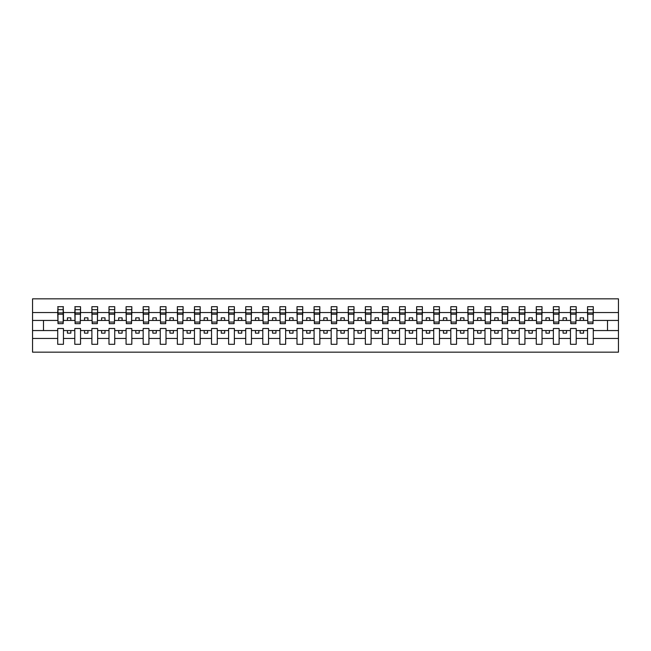<?xml version="1.0" encoding="UTF-8"?>
<svg xmlns="http://www.w3.org/2000/svg" width="651" height="651" viewBox="0 0 651 651"><rect width="100%" height="100%" fill="white"/><g stroke="black" fill="none" stroke-linecap="round" stroke-linejoin="round"><path stroke-width="0.98" d="M587.552 338.455L576.2 338.455L576.2 328.511L570.455 328.511L570.455 338.455L559.111 338.455L559.111 328.511L553.366 328.511L553.366 338.455L542.014 338.455L542.014 328.511L536.278 328.511L536.278 338.455L524.926 338.455L524.926 328.511L519.181 328.511L519.181 338.455L507.837 338.455L507.837 328.511L502.092 328.511L502.092 338.455L490.74 338.455L490.74 328.511L484.995 328.511L484.995 338.455L473.651 338.455L473.651 328.511L467.906 328.511L467.906 338.455L456.554 338.455L456.554 328.511L450.817 328.511L450.817 338.455L439.466 338.455L439.466 328.511L433.721 328.511L433.721 338.455L422.377 338.455L422.377 328.511L416.632 328.511L416.632 338.455L405.28 338.455L405.28 328.511L399.543 328.511L399.543 338.455L388.191 338.455L388.191 328.511L382.446 328.511L382.446 338.455L371.103 338.455L371.103 328.511L365.357 328.511L365.357 338.455L354.006 338.455L354.006 328.511L348.269 328.511L348.269 338.455L336.917 338.455L336.917 328.511L331.172 328.511L331.172 338.455L319.828 338.455L319.828 328.511L314.083 328.511L314.083 338.455L302.731 338.455L302.731 328.511L296.994 328.511L296.994 338.455L285.643 338.455L285.643 328.511L279.897 328.511L279.897 338.455L268.554 338.455L268.554 328.511L262.809 328.511L262.809 338.455L251.457 338.455L251.457 328.511L245.72 328.511L245.72 338.455L234.368 338.455L234.368 328.511L228.623 328.511L228.623 338.455L217.279 338.455L217.279 328.511L211.534 328.511L211.534 338.455L200.183 338.455L200.183 328.511L194.446 328.511L194.446 338.455L183.094 338.455L183.094 328.511L177.349 328.511L177.349 338.455L166.005 338.455L166.005 328.511L160.26 328.511L160.26 338.455L148.908 338.455L148.908 328.511L143.163 328.511L143.163 338.455L131.819 338.455L131.819 328.511L126.074 328.511L126.074 338.455L114.722 338.455L114.722 328.511L108.986 328.511L108.986 338.455L97.634 338.455L97.634 328.511L91.889 328.511L91.889 338.455L80.545 338.455L80.545 328.511L74.8 328.511L74.8 338.455L63.448 338.455L63.448 328.511L57.711 328.511L57.711 338.455L32.55 338.455L32.55 352.167L618.45 352.167L618.45 338.455L593.289 338.455L593.289 344.298L587.552 344.298L587.552 330.562L580.163 330.562L580.163 333.157L583.581 333.157L583.581 330.562M593.289 338.455L593.289 328.511L587.552 328.511L587.552 330.562M570.455 338.455L570.455 344.298L576.2 344.298L576.2 338.455M553.366 338.455L553.366 344.298L559.111 344.298L559.111 338.455M536.278 338.455L536.278 344.298L542.014 344.298L542.014 338.455M519.181 338.455L519.181 344.298L524.926 344.298L524.926 338.455M502.092 338.455L502.092 344.298L507.837 344.298L507.837 338.455M484.995 338.455L484.995 344.298L490.74 344.298L490.74 338.455M467.906 338.455L467.906 344.298L473.651 344.298L473.651 338.455M450.817 338.455L450.817 344.298L456.554 344.298L456.554 338.455M433.721 338.455L433.721 344.298L439.466 344.298L439.466 338.455M416.632 338.455L416.632 344.298L422.377 344.298L422.377 338.455M399.543 338.455L399.543 344.298L405.28 344.298L405.28 338.455M382.446 338.455L382.446 344.298L388.191 344.298L388.191 338.455M365.357 338.455L365.357 344.298L371.103 344.298L371.103 338.455M348.269 338.455L348.269 344.298L354.006 344.298L354.006 338.455M331.172 338.455L331.172 344.298L336.917 344.298L336.917 338.455M314.083 338.455L314.083 344.298L319.828 344.298L319.828 338.455M296.994 338.455L296.994 344.298L302.731 344.298L302.731 338.455M279.897 338.455L279.897 344.298L285.643 344.298L285.643 338.455M262.809 338.455L262.809 344.298L268.554 344.298L268.554 338.455M245.72 338.455L245.72 344.298L251.457 344.298L251.457 338.455M228.623 338.455L228.623 344.298L234.368 344.298L234.368 338.455M211.534 338.455L211.534 344.298L217.279 344.298L217.279 338.455M194.446 338.455L194.446 344.298L200.183 344.298L200.183 338.455M177.349 338.455L177.349 344.298L183.094 344.298L183.094 338.455M160.26 338.455L160.26 344.298L166.005 344.298L166.005 338.455M143.163 338.455L143.163 344.298L148.908 344.298L148.908 338.455M126.074 338.455L126.074 344.298L131.819 344.298L131.819 338.455M108.986 338.455L108.986 344.298L114.722 344.298L114.722 338.455M91.889 338.455L91.889 344.298L97.634 344.298L97.634 338.455M74.8 338.455L74.8 344.298L80.545 344.298L80.545 338.455M587.82 322.066L593.02 322.066L593.02 323.653L587.82 323.653L587.552 306.702L587.552 312.545L576.2 312.545L575.923 322.489M587.82 322.489L587.552 312.545M570.732 322.066L575.923 322.066L575.923 323.653L570.732 323.653L570.455 306.702L570.455 312.545L559.111 312.545L558.835 322.489M570.732 322.489L570.455 312.545M553.635 322.066L558.835 322.066L558.835 323.653L553.635 323.653L553.366 306.702L553.366 312.545L542.014 312.545L541.746 322.489M553.635 322.489L553.366 312.545M536.546 322.066L541.746 322.066L541.746 323.653L536.546 323.653L536.278 306.702L536.278 312.545L524.926 312.545L524.649 322.489M536.546 322.489L536.278 312.545M519.457 322.066L524.649 322.066L524.649 323.653L519.457 323.653L519.181 306.702L519.181 312.545L507.837 312.545L507.56 322.489M519.457 322.489L519.181 312.545M502.36 322.066L507.56 322.066L507.56 323.653L502.36 323.653L502.092 306.702L502.092 312.545L490.74 312.545L490.472 322.489M502.36 322.489L502.092 312.545M485.272 322.066L490.472 322.066L490.472 323.653L485.272 323.653L484.995 306.702L484.995 312.545L473.651 312.545L473.375 322.489M485.272 322.489L484.995 312.545M468.183 322.066L473.375 322.066L473.375 323.653L468.183 323.653L467.906 306.702L467.906 312.545L456.554 312.545L456.286 322.489M468.183 322.489L467.906 312.545M451.086 322.066L456.286 322.066L456.286 323.653L451.086 323.653L450.817 306.702L450.817 312.545L439.466 312.545L439.197 322.489M451.086 322.489L450.817 312.545M433.997 322.066L439.197 322.066L439.197 323.653L433.997 323.653L433.721 306.702L433.721 312.545L422.377 312.545L422.1 322.489M433.997 322.489L433.721 312.545M416.909 322.066L422.1 322.066L422.1 323.653L416.909 323.653L416.632 306.702L416.632 312.545L405.28 312.545L405.012 322.489M416.909 322.489L416.632 312.545M399.812 322.066L405.012 322.066L405.012 323.653L399.812 323.653L399.543 306.702L399.543 312.545L388.191 312.545L387.915 322.489M399.812 322.489L399.543 312.545M382.723 322.066L387.915 322.066L387.915 323.653L382.723 323.653L382.446 306.702L382.446 312.545L371.103 312.545L370.826 322.489M382.723 322.489L382.446 312.545M365.634 322.066L370.826 322.066L370.826 323.653L365.634 323.653L365.357 306.702L365.357 312.545L354.006 312.545L353.737 322.489M365.634 322.489L365.357 312.545M348.537 322.066L353.737 322.066L353.737 323.653L348.537 323.653L348.269 306.702L348.269 312.545L336.917 312.545L336.64 322.489M348.537 322.489L348.269 312.545M331.449 322.066L336.64 322.066L336.64 323.653L331.449 323.653L331.172 306.702L331.172 312.545L319.828 312.545L319.551 322.489M331.449 322.489L331.172 312.545M314.36 322.066L319.551 322.066L319.551 323.653L314.36 323.653L314.083 306.702L314.083 312.545L302.731 312.545L302.463 322.489M314.36 322.489L314.083 312.545M297.263 322.066L302.463 322.066L302.463 323.653L297.263 323.653L296.994 306.702L296.994 312.545L285.643 312.545L285.366 322.489M297.263 322.489L296.994 312.545M280.174 322.066L285.366 322.066L285.366 323.653L280.174 323.653L279.897 306.702L279.897 312.545L268.554 312.545L268.277 322.489M280.174 322.489L279.897 312.545M263.085 322.066L268.277 322.066L268.277 323.653L263.085 323.653L262.809 306.702L262.809 312.545L251.457 312.545L251.188 322.489M263.085 322.489L262.809 312.545M245.988 322.066L251.188 322.066L251.188 323.653L245.988 323.653L245.72 306.702L245.72 312.545L234.368 312.545L234.091 322.489M245.988 322.489L245.72 312.545M228.9 322.066L234.091 322.066L234.091 323.653L228.9 323.653L228.623 306.702L228.623 312.545L217.279 312.545L217.003 322.489M228.9 322.489L228.623 312.545M211.803 322.066L217.003 322.066L217.003 323.653L211.803 323.653L211.534 306.702L211.534 312.545L200.183 312.545L199.914 322.489M211.803 322.489L211.534 312.545M194.714 322.066L199.914 322.066L199.914 323.653L194.714 323.653L194.446 306.702L194.446 312.545L183.094 312.545L182.817 322.489M194.714 322.489L194.446 312.545M177.625 322.066L182.817 322.066L182.817 323.653L177.625 323.653L177.349 306.702L177.349 312.545L166.005 312.545L165.728 322.489M177.625 322.489L177.349 312.545M160.528 322.066L165.728 322.066L165.728 323.653L160.528 323.653L160.26 306.702L160.26 312.545L148.908 312.545L148.64 322.489M160.528 322.489L160.26 312.545M143.44 322.066L148.64 322.066L148.64 323.653L143.44 323.653L143.163 306.702L143.163 312.545L131.819 312.545L131.543 322.489M143.44 322.489L143.163 312.545M126.351 322.066L131.543 322.066L131.543 323.653L126.351 323.653L126.074 306.702L126.074 312.545L114.722 312.545L114.454 322.489M126.351 322.489L126.074 312.545M109.254 322.066L114.454 322.066L114.454 323.653L109.254 323.653L108.986 306.702L108.986 312.545L97.634 312.545L97.365 322.489M109.254 322.489L108.986 312.545M92.165 322.066L97.365 322.066L97.365 323.653L92.165 323.653L91.889 306.702L91.889 312.545L80.545 312.545L80.268 322.489M92.165 322.489L91.889 312.545M75.077 322.066L80.268 322.066L80.268 323.653L75.077 323.653L75.077 306.702L74.8 312.545L63.448 312.545L63.18 306.702L63.18 323.653L57.98 323.653L57.98 314.221L63.18 314.221M75.077 322.489L74.8 312.545M57.711 338.455L57.711 344.298L63.448 344.298L63.448 338.455M57.98 314.221L57.98 306.702L57.711 312.545L32.55 312.545L32.55 298.833L618.45 298.833L618.45 312.545L593.289 312.545L593.02 322.489M57.98 322.489L57.711 312.545M587.552 306.702L593.289 306.702L593.289 312.545M570.455 306.702L576.2 306.702L576.2 312.545M553.366 306.702L559.111 306.702L559.111 312.545M536.278 306.702L542.014 306.702L542.014 312.545M519.181 306.702L524.926 306.702L524.926 312.545M502.092 306.702L507.837 306.702L507.837 312.545M484.995 306.702L490.74 306.702L490.74 312.545M467.906 306.702L473.651 306.702L473.651 312.545M450.817 306.702L456.554 306.702L456.554 312.545M433.721 306.702L439.466 306.702L439.466 312.545M416.632 306.702L422.377 306.702L422.377 312.545M399.543 306.702L405.28 306.702L405.28 312.545M382.446 306.702L388.191 306.702L388.191 312.545M365.357 306.702L371.103 306.702L371.103 312.545M348.269 306.702L354.006 306.702L354.006 312.545M331.172 306.702L336.917 306.702L336.917 312.545M314.083 306.702L319.828 306.702L319.828 312.545M296.994 306.702L302.731 306.702L302.731 312.545M279.897 306.702L285.643 306.702L285.643 312.545M262.809 306.702L268.554 306.702L268.554 312.545M245.72 306.702L251.457 306.702L251.457 312.545M228.623 306.702L234.368 306.702L234.368 312.545M211.534 306.702L217.279 306.702L217.279 312.545M194.446 306.702L200.183 306.702L200.183 312.545M177.349 306.702L183.094 306.702L183.094 312.545M160.26 306.702L166.005 306.702L166.005 312.545M143.163 306.702L148.908 306.702L148.908 312.545M126.074 306.702L131.819 306.702L131.819 312.545M108.986 306.702L114.722 306.702L114.722 312.545M91.889 306.702L97.634 306.702L97.634 312.545M74.8 306.702L80.545 306.702L80.545 312.545M57.711 306.702L63.448 306.702M580.163 330.562L576.2 330.562M587.552 320.438L583.581 320.438L583.581 317.843L580.163 317.843L580.163 320.438L576.2 320.438M580.163 320.438L583.581 320.438M566.492 333.157L566.492 330.562L563.074 330.562L563.074 333.157L566.492 333.157M563.074 330.562L559.111 330.562M570.455 330.562L566.492 330.562M570.455 320.438L566.492 320.438L566.492 317.843L563.074 317.843L563.074 320.438L559.111 320.438M563.074 320.438L566.492 320.438M549.403 333.157L549.403 330.562L545.986 330.562L545.986 333.157L549.403 333.157M545.986 330.562L542.014 330.562M553.366 330.562L549.403 330.562M553.366 320.438L549.403 320.438L549.403 317.843L545.986 317.843L545.986 320.438L542.014 320.438M545.986 320.438L549.403 320.438M532.306 333.157L532.306 330.562L528.889 330.562L528.889 333.157L532.306 333.157M528.889 330.562L524.926 330.562M536.278 330.562L532.306 330.562M536.278 320.438L532.306 320.438L532.306 317.843L528.889 317.843L528.889 320.438L524.926 320.438M528.889 320.438L532.306 320.438M515.218 333.157L515.218 330.562L511.8 330.562L511.8 333.157L515.218 333.157M511.8 330.562L507.837 330.562M519.181 330.562L515.218 330.562M519.181 320.438L515.218 320.438L515.218 317.843L511.8 317.843L511.8 320.438L507.837 320.438M511.8 320.438L515.218 320.438M498.129 333.157L498.129 330.562L494.703 330.562L494.703 333.157L498.129 333.157M494.703 330.562L490.74 330.562M502.092 330.562L498.129 330.562M502.092 320.438L498.129 320.438L498.129 317.843L494.703 317.843L494.703 320.438L490.74 320.438M494.703 320.438L498.129 320.438M481.032 333.157L481.032 330.562L477.614 330.562L477.614 333.157L481.032 333.157M477.614 330.562L473.651 330.562M484.995 330.562L481.032 330.562M484.995 320.438L481.032 320.438L481.032 317.843L477.614 317.843L477.614 320.438L473.651 320.438M477.614 320.438L481.032 320.438M463.943 333.157L463.943 330.562L460.526 330.562L460.526 333.157L463.943 333.157M460.526 330.562L456.554 330.562M467.906 330.562L463.943 330.562M467.906 320.438L463.943 320.438L463.943 317.843L460.526 317.843L460.526 320.438L456.554 320.438M460.526 320.438L463.943 320.438M446.846 333.157L446.846 330.562L443.429 330.562L443.429 333.157L446.846 333.157M443.429 330.562L439.466 330.562M450.817 330.562L446.846 330.562M450.817 320.438L446.846 320.438L446.846 317.843L443.429 317.843L443.429 320.438L439.466 320.438M443.429 320.438L446.846 320.438M429.758 333.157L429.758 330.562L426.34 330.562L426.34 333.157L429.758 333.157M426.34 330.562L422.377 330.562M433.721 330.562L429.758 330.562M433.721 320.438L429.758 320.438L429.758 317.843L426.34 317.843L426.34 320.438L422.377 320.438M426.34 320.438L429.758 320.438M412.669 333.157L412.669 330.562L409.251 330.562L409.251 333.157L412.669 333.157M409.251 330.562L405.28 330.562M416.632 330.562L412.669 330.562M416.632 320.438L412.669 320.438L412.669 317.843L409.251 317.843L409.251 320.438L405.28 320.438M409.251 320.438L412.669 320.438M395.572 333.157L395.572 330.562L392.154 330.562L392.154 333.157L395.572 333.157M392.154 330.562L388.191 330.562M399.543 330.562L395.572 330.562M399.543 320.438L395.572 320.438L395.572 317.843L392.154 317.843L392.154 320.438L388.191 320.438M392.154 320.438L395.572 320.438M378.483 333.157L378.483 330.562L375.066 330.562L375.066 333.157L378.483 333.157M375.066 330.562L371.103 330.562M382.446 330.562L378.483 330.562M382.446 320.438L378.483 320.438L378.483 317.843L375.066 317.843L375.066 320.438L371.103 320.438M375.066 320.438L378.483 320.438M361.395 333.157L361.395 330.562L357.977 330.562L357.977 333.157L361.395 333.157M357.977 330.562L354.006 330.562M365.357 330.562L361.395 330.562M365.357 320.438L361.395 320.438L361.395 317.843L357.977 317.843L357.977 320.438L354.006 320.438M357.977 320.438L361.395 320.438M344.298 333.157L344.298 330.562L340.88 330.562L340.88 333.157L344.298 333.157M340.88 330.562L336.917 330.562M348.269 330.562L344.298 330.562M348.269 320.438L344.298 320.438L344.298 317.843L340.88 317.843L340.88 320.438L336.917 320.438M340.88 320.438L344.298 320.438M327.209 333.157L327.209 330.562L323.791 330.562L323.791 333.157L327.209 333.157M323.791 330.562L319.828 330.562M331.172 330.562L327.209 330.562M331.172 320.438L327.209 320.438L327.209 317.843L323.791 317.843L323.791 320.438L319.828 320.438M323.791 320.438L327.209 320.438M310.12 333.157L310.12 330.562L306.702 330.562L306.702 333.157L310.12 333.157M306.702 330.562L302.731 330.562M314.083 330.562L310.12 330.562M314.083 320.438L310.12 320.438L310.12 317.843L306.702 317.843L306.702 320.438L302.731 320.438M306.702 320.438L310.12 320.438M293.023 333.157L293.023 330.562L289.605 330.562L289.605 333.157L293.023 333.157M289.605 330.562L285.643 330.562M296.994 330.562L293.023 330.562M296.994 320.438L293.023 320.438L293.023 317.843L289.605 317.843L289.605 320.438L285.643 320.438M289.605 320.438L293.023 320.438M275.934 333.157L275.934 330.562L272.517 330.562L272.517 333.157L275.934 333.157M272.517 330.562L268.554 330.562M279.897 330.562L275.934 330.562M279.897 320.438L275.934 320.438L275.934 317.843L272.517 317.843L272.517 320.438L268.554 320.438M272.517 320.438L275.934 320.438M258.846 333.157L258.846 330.562L255.428 330.562L255.428 333.157L258.846 333.157M255.428 330.562L251.457 330.562M262.809 330.562L258.846 330.562M262.809 320.438L258.846 320.438L258.846 317.843L255.428 317.843L255.428 320.438L251.457 320.438M255.428 320.438L258.846 320.438M241.749 333.157L241.749 330.562L238.331 330.562L238.331 333.157L241.749 333.157M238.331 330.562L234.368 330.562M245.72 330.562L241.749 330.562M245.72 320.438L241.749 320.438L241.749 317.843L238.331 317.843L238.331 320.438L234.368 320.438M238.331 320.438L241.749 320.438M224.66 333.157L224.66 330.562L221.242 330.562L221.242 333.157L224.66 333.157M221.242 330.562L217.279 330.562M228.623 330.562L224.66 330.562M228.623 320.438L224.66 320.438L224.66 317.843L221.242 317.843L221.242 320.438L217.279 320.438M221.242 320.438L224.66 320.438M207.571 333.157L207.571 330.562L204.154 330.562L204.154 333.157L207.571 333.157M204.154 330.562L200.183 330.562M211.534 330.562L207.571 330.562M211.534 320.438L207.571 320.438L207.571 317.843L204.154 317.843L204.154 320.438L200.183 320.438M204.154 320.438L207.571 320.438M190.474 333.157L190.474 330.562L187.057 330.562L187.057 333.157L190.474 333.157M187.057 330.562L183.094 330.562M194.446 330.562L190.474 330.562M194.446 320.438L190.474 320.438L190.474 317.843L187.057 317.843L187.057 320.438L183.094 320.438M187.057 320.438L190.474 320.438M173.386 333.157L173.386 330.562L169.968 330.562L169.968 333.157L173.386 333.157M169.968 330.562L166.005 330.562M177.349 330.562L173.386 330.562M177.349 320.438L173.386 320.438L173.386 317.843L169.968 317.843L169.968 320.438L166.005 320.438M169.968 320.438L173.386 320.438M156.297 333.157L156.297 330.562L152.871 330.562L152.871 333.157L156.297 333.157M152.871 330.562L148.908 330.562M160.26 330.562L156.297 330.562M160.26 320.438L156.297 320.438L156.297 317.843L152.871 317.843L152.871 320.438L148.908 320.438M152.871 320.438L156.297 320.438M139.2 333.157L139.2 330.562L135.782 330.562L135.782 333.157L139.2 333.157M135.782 330.562L131.819 330.562M143.163 330.562L139.2 330.562M143.163 320.438L139.2 320.438L139.2 317.843L135.782 317.843L135.782 320.438L131.819 320.438M135.782 320.438L139.2 320.438M122.111 333.157L122.111 330.562L118.694 330.562L118.694 333.157L122.111 333.157M118.694 330.562L114.722 330.562M126.074 330.562L122.111 330.562M126.074 320.438L122.111 320.438L122.111 317.843L118.694 317.843L118.694 320.438L114.722 320.438M118.694 320.438L122.111 320.438M105.014 333.157L105.014 330.562L101.597 330.562L101.597 333.157L105.014 333.157M101.597 330.562L97.634 330.562M108.986 330.562L105.014 330.562M108.986 320.438L105.014 320.438L105.014 317.843L101.597 317.843L101.597 320.438L97.634 320.438M101.597 320.438L105.014 320.438M87.926 333.157L87.926 330.562L84.508 330.562L84.508 333.157L87.926 333.157M84.508 330.562L80.545 330.562M91.889 330.562L87.926 330.562M91.889 320.438L87.926 320.438L87.926 317.843L84.508 317.843L84.508 320.438L80.545 320.438M84.508 320.438L87.926 320.438M70.837 333.157L70.837 330.562L67.419 330.562L67.419 333.157L70.837 333.157M67.419 330.562L63.448 330.562M74.8 330.562L70.837 330.562M74.8 320.438L70.837 320.438L70.837 317.843L67.419 317.843L67.419 320.438L63.448 320.438L63.448 312.545M67.419 320.438L70.837 320.438M63.448 320.438L63.18 322.489M57.711 330.562L32.55 330.562L32.55 312.545M32.55 338.455L32.55 330.562M57.711 320.438L32.55 320.438M618.45 338.455L618.45 312.545M43.487 330.562L43.487 320.438M618.45 320.438L607.513 320.438L607.513 330.562L593.289 330.562M618.45 330.562L607.513 330.562M607.513 320.438L593.289 320.438M57.98 312.887L63.18 312.887M80.545 306.702L80.268 322.066M75.077 314.221L80.268 314.221M75.077 312.887L80.268 312.887M97.634 306.702L97.365 322.066M92.165 314.221L97.365 314.221M92.165 312.887L97.365 312.887M114.722 306.702L114.454 322.066M109.254 314.221L114.454 314.221M109.254 312.887L114.454 312.887M131.819 306.702L131.543 322.066M126.351 314.221L131.543 314.221M126.351 312.887L131.543 312.887M148.908 306.702L148.64 322.066M143.44 314.221L148.64 314.221M143.44 312.887L148.64 312.887M166.005 306.702L165.728 322.066M160.528 314.221L165.728 314.221M160.528 312.887L165.728 312.887M183.094 306.702L182.817 322.066M177.625 314.221L182.817 314.221M177.625 312.887L182.817 312.887M200.183 306.702L199.914 322.066M194.714 314.221L199.914 314.221M194.714 312.887L199.914 312.887M217.279 306.702L217.003 322.066M211.803 314.221L217.003 314.221M211.803 312.887L217.003 312.887M234.368 306.702L234.091 322.066M228.9 314.221L234.091 314.221M228.9 312.887L234.091 312.887M251.457 306.702L251.188 322.066M245.988 314.221L251.188 314.221M245.988 312.887L251.188 312.887M268.554 306.702L268.277 322.066M263.085 314.221L268.277 314.221M263.085 312.887L268.277 312.887M285.643 306.702L285.366 322.066M280.174 314.221L285.366 314.221M280.174 312.887L285.366 312.887M302.731 306.702L302.463 322.066M297.263 314.221L302.463 314.221M297.263 312.887L302.463 312.887M319.828 306.702L319.551 322.066M314.36 314.221L319.551 314.221M314.36 312.887L319.551 312.887M336.917 306.702L336.64 322.066M331.449 314.221L336.64 314.221M331.449 312.887L336.64 312.887M354.006 306.702L353.737 322.066M348.537 314.221L353.737 314.221M348.537 312.887L353.737 312.887M371.103 306.702L370.826 322.066M365.634 314.221L370.826 314.221M365.634 312.887L370.826 312.887M388.191 306.702L387.915 322.066M382.723 314.221L387.915 314.221M382.723 312.887L387.915 312.887M405.28 306.702L405.012 322.066M399.812 314.221L405.012 314.221M399.812 312.887L405.012 312.887M422.377 306.702L422.1 322.066M416.909 314.221L422.1 314.221M416.909 312.887L422.1 312.887M439.466 306.702L439.197 322.066M433.997 314.221L439.197 314.221M433.997 312.887L439.197 312.887M456.554 306.702L456.286 322.066M451.086 314.221L456.286 314.221M451.086 312.887L456.286 312.887M473.651 306.702L473.375 322.066M468.183 314.221L473.375 314.221M468.183 312.887L473.375 312.887M490.74 306.702L490.472 322.066M485.272 314.221L490.472 314.221M485.272 312.887L490.472 312.887M507.837 306.702L507.56 322.066M502.36 314.221L507.56 314.221M502.36 312.887L507.56 312.887M524.926 306.702L524.649 322.066M519.457 314.221L524.649 314.221M519.457 312.887L524.649 312.887M542.014 306.702L541.746 322.066M536.546 314.221L541.746 314.221M536.546 312.887L541.746 312.887M559.111 306.702L558.835 322.066M553.635 314.221L558.835 314.221M553.635 312.887L558.835 312.887M576.2 306.702L575.923 322.066M570.732 314.221L575.923 314.221M570.732 312.887L575.923 312.887M593.289 306.702L593.02 322.066M587.82 314.221L593.02 314.221M587.82 312.887L593.02 312.887M57.98 322.066L63.18 322.066M57.98 309.689L63.18 309.689M75.077 309.689L80.268 309.689M92.165 309.689L97.365 309.689M109.254 309.689L114.454 309.689M126.351 309.689L131.543 309.689M143.44 309.689L148.64 309.689M160.528 309.689L165.728 309.689M177.625 309.689L182.817 309.689M194.714 309.689L199.914 309.689M211.803 309.689L217.003 309.689M228.9 309.689L234.091 309.689M245.988 309.689L251.188 309.689M263.085 309.689L268.277 309.689M280.174 309.689L285.366 309.689M297.263 309.689L302.463 309.689M314.36 309.689L319.551 309.689M331.449 309.689L336.64 309.689M348.537 309.689L353.737 309.689M365.634 309.689L370.826 309.689M382.723 309.689L387.915 309.689M399.812 309.689L405.012 309.689M416.909 309.689L422.1 309.689M433.997 309.689L439.197 309.689M451.086 309.689L456.286 309.689M468.183 309.689L473.375 309.689M485.272 309.689L490.472 309.689M502.36 309.689L507.56 309.689M519.457 309.689L524.649 309.689M536.546 309.689L541.746 309.689M553.635 309.689L558.835 309.689M570.732 309.689L575.923 309.689M587.82 309.689L593.02 309.689"/></g></svg>
